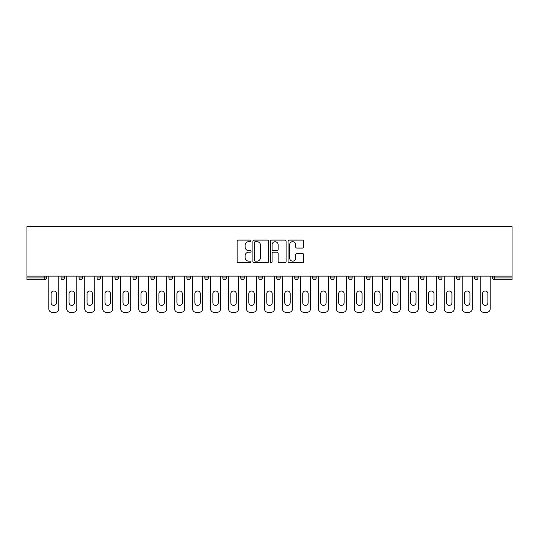 <?xml version="1.0" encoding="UTF-8"?>
<svg xmlns="http://www.w3.org/2000/svg" width="539" height="539" viewBox="0 0 539 539"><rect width="100%" height="100%" fill="white"/><g stroke="black" fill="none" stroke-linecap="round" stroke-linejoin="round"><path stroke-width="0.81" d="M251.066 240.893A0.795 0.795 0 0 0 250.271 240.098L238.258 240.098A1.132 1.132 0 0 0 237.126 241.229L237.126 261.59A1.132 1.132 0 0 0 238.258 262.722L250.271 262.722A0.795 0.795 0 0 0 251.066 261.927A0.795 0.795 0 0 0 250.271 261.139L248.715 261.139A3.618 3.618 0 0 1 245.097 257.514L245.097 255.823A3.618 3.618 0 0 1 248.715 252.198L250.271 252.198A0.795 0.795 0 0 0 251.066 251.41A0.795 0.795 0 0 0 250.271 250.615L248.715 250.615A3.618 3.618 0 0 1 245.097 246.997L245.097 245.299A3.618 3.618 0 0 1 248.715 241.681L250.271 241.681A0.795 0.795 0 0 0 251.066 240.893M302.554 248.075A1.132 1.132 0 0 0 303.686 246.943L303.686 241.229A1.132 1.132 0 0 0 302.554 240.098L289.207 240.098A1.132 1.132 0 0 0 288.075 241.229L288.075 261.59A1.132 1.132 0 0 0 289.207 262.722L302.554 262.722A1.132 1.132 0 0 0 303.686 261.59L303.686 254.691A1.132 1.132 0 0 0 302.554 253.559L296.841 253.559A1.132 1.132 0 0 0 295.709 254.691L295.709 258.114A3.025 3.025 0 0 1 292.684 261.139A3.025 3.025 0 0 1 289.659 258.114L289.659 244.706A3.025 3.025 0 0 1 292.684 241.681A3.025 3.025 0 0 1 295.709 244.706L295.709 246.943A1.132 1.132 0 0 0 296.841 248.075L302.554 248.075M512.05 276.123L26.95 276.123L26.95 226.697L512.05 226.697L512.05 279.701L494.189 279.701A1.732 1.732 0 0 1 492.464 277.969L492.464 276.123M268.51 241.229A1.132 1.132 0 0 0 267.378 240.098L254.031 240.098A1.132 1.132 0 0 0 252.906 241.229L252.906 261.59A1.132 1.132 0 0 0 254.031 262.722L267.378 262.722A1.132 1.132 0 0 0 268.51 261.59L268.51 241.229M271.622 240.098L284.969 240.098A1.132 1.132 0 0 1 286.094 241.229L286.094 261.59A1.132 1.132 0 0 1 284.969 262.722L279.256 262.722A1.132 1.132 0 0 1 278.124 261.59L278.124 253.33A1.132 1.132 0 0 0 276.992 252.198L273.206 252.198A1.132 1.132 0 0 0 272.074 253.33L272.074 261.927A0.795 0.795 0 0 1 271.279 262.722A0.795 0.795 0 0 1 270.49 261.927L270.49 241.229A1.132 1.132 0 0 1 271.622 240.098M44.811 279.701A1.732 1.732 0 0 0 46.536 277.969L44.811 277.969L44.811 279.701A1.732 1.732 0 0 0 46.536 277.969L46.536 276.123L46.536 277.969A1.732 1.732 0 0 1 44.811 279.701L26.95 279.701L26.95 277.969L44.811 277.969L44.811 276.123M26.95 276.123L26.95 277.969M61.055 276.123L61.055 277.969L61.055 276.123M62.787 279.701A1.732 1.732 0 0 1 61.055 277.969A1.732 1.732 0 0 0 62.787 279.701A1.732 1.732 0 0 0 64.512 277.969L64.512 276.123L64.512 277.969A1.732 1.732 0 0 1 62.787 279.701A1.732 1.732 0 0 1 61.055 277.969L64.512 277.969A1.732 1.732 0 0 1 62.787 279.701M79.031 276.123L79.031 277.969L79.031 276.123M82.487 276.123L82.487 277.969L82.487 276.123M97.007 276.123L97.007 277.969L97.007 276.123M100.463 276.123L100.463 277.969L100.463 276.123M114.982 276.123L114.982 277.969L114.982 276.123M118.439 276.123L118.439 277.969A1.732 1.732 0 0 1 116.714 279.701A1.732 1.732 0 0 1 114.982 277.969A1.732 1.732 0 0 0 116.714 279.701A1.732 1.732 0 0 0 118.439 277.969A1.732 1.732 0 0 1 116.714 279.701A1.732 1.732 0 0 1 114.982 277.969L118.439 277.969M132.958 276.123L132.958 277.969L132.958 276.123M136.414 276.123L136.414 277.969L136.414 276.123M154.39 276.123L154.39 277.969L150.933 277.969A1.732 1.732 0 0 0 152.658 279.701A1.732 1.732 0 0 1 150.933 277.969L150.933 276.123M168.909 276.123L168.909 277.969L168.909 276.123M172.365 276.123L172.365 277.969A1.732 1.732 0 0 1 170.634 279.701A1.732 1.732 0 0 1 168.909 277.969L172.365 277.969A1.732 1.732 0 0 1 170.634 279.701M186.885 276.123L186.885 277.969L186.885 276.123M190.341 276.123L190.341 277.969A1.732 1.732 0 0 1 188.61 279.701A1.732 1.732 0 0 1 186.885 277.969L190.341 277.969A1.732 1.732 0 0 1 188.61 279.701M204.86 276.123L204.86 277.969L204.86 276.123M208.317 276.123L208.317 277.969A1.732 1.732 0 0 1 206.585 279.701A1.732 1.732 0 0 1 204.86 277.969L208.317 277.969A1.732 1.732 0 0 1 206.585 279.701M222.836 276.123L222.836 277.969L222.836 276.123M226.292 276.123L226.292 277.969L226.292 276.123M240.812 276.123L240.812 277.969L240.812 276.123M244.268 276.123L244.268 277.969L244.268 276.123M258.787 276.123L258.787 277.969L258.787 276.123M262.244 276.123L262.244 277.969L262.244 276.123M276.756 276.123L276.756 277.969L276.756 276.123M280.213 276.123L280.213 277.969L280.213 276.123M298.188 276.123L298.188 277.969A1.732 1.732 0 0 1 296.463 279.701A1.732 1.732 0 0 1 294.732 277.969L294.732 276.123M316.164 276.123L316.164 277.969A1.732 1.732 0 0 1 314.439 279.701A1.732 1.732 0 0 1 312.708 277.969L312.708 276.123M334.14 276.123L334.14 277.969A1.732 1.732 0 0 1 332.415 279.701A1.732 1.732 0 0 1 330.683 277.969L330.683 276.123M352.115 276.123L352.115 277.969A1.732 1.732 0 0 1 350.39 279.701A1.732 1.732 0 0 1 348.659 277.969L348.659 276.123M368.366 279.701A1.732 1.732 0 0 0 370.091 277.969L370.091 276.123L370.091 277.969A1.732 1.732 0 0 1 368.366 279.701A1.732 1.732 0 0 1 366.635 277.969L366.635 276.123M388.067 276.123L388.067 277.969A1.732 1.732 0 0 1 386.342 279.701A1.732 1.732 0 0 1 384.61 277.969L384.61 276.123M402.586 276.123L402.586 277.969L402.586 276.123M406.042 276.123L406.042 277.969A1.732 1.732 0 0 1 404.317 279.701A1.732 1.732 0 0 1 402.586 277.969L406.042 277.969A1.732 1.732 0 0 1 404.317 279.701M422.286 279.701A1.732 1.732 0 0 0 424.018 277.969L424.018 276.123L424.018 277.969A1.732 1.732 0 0 1 422.286 279.701A1.732 1.732 0 0 1 420.561 277.969L420.561 276.123M438.537 276.123L438.537 277.969L438.537 276.123M441.993 276.123L441.993 277.969A1.732 1.732 0 0 1 440.262 279.701A1.732 1.732 0 0 1 438.537 277.969L441.993 277.969A1.732 1.732 0 0 1 440.262 279.701A1.732 1.732 0 0 0 441.993 277.969M456.513 277.969A1.732 1.732 0 0 0 458.238 279.701A1.732 1.732 0 0 0 459.969 277.969L459.969 276.123L459.969 277.969L456.513 277.969A1.732 1.732 0 0 0 458.238 279.701A1.732 1.732 0 0 1 456.513 277.969L456.513 276.123M474.488 276.123L474.488 277.969L474.488 276.123M477.945 276.123L477.945 277.969L477.945 276.123M80.762 279.701A1.732 1.732 0 0 1 79.031 277.969A1.732 1.732 0 0 0 80.762 279.701A1.732 1.732 0 0 0 82.487 277.969A1.732 1.732 0 0 1 80.762 279.701A1.732 1.732 0 0 1 79.031 277.969L82.487 277.969A1.732 1.732 0 0 1 80.762 279.701M98.738 279.701A1.732 1.732 0 0 1 97.007 277.969A1.732 1.732 0 0 0 98.738 279.701A1.732 1.732 0 0 0 100.463 277.969A1.732 1.732 0 0 1 98.738 279.701A1.732 1.732 0 0 1 97.007 277.969L100.463 277.969A1.732 1.732 0 0 1 98.738 279.701M134.683 279.701A1.732 1.732 0 0 1 132.958 277.969A1.732 1.732 0 0 0 134.683 279.701A1.732 1.732 0 0 0 136.414 277.969A1.732 1.732 0 0 1 134.683 279.701A1.732 1.732 0 0 1 132.958 277.969L136.414 277.969A1.732 1.732 0 0 1 134.683 279.701M152.658 279.701A1.732 1.732 0 0 0 154.39 277.969A1.732 1.732 0 0 1 152.658 279.701A1.732 1.732 0 0 1 150.933 277.969M224.561 279.701A1.732 1.732 0 0 1 222.836 277.969A1.732 1.732 0 0 0 224.561 279.701A1.732 1.732 0 0 0 226.292 277.969A1.732 1.732 0 0 1 224.561 279.701A1.732 1.732 0 0 1 222.836 277.969L226.292 277.969M242.537 279.701A1.732 1.732 0 0 1 240.812 277.969L244.268 277.969A1.732 1.732 0 0 1 242.537 279.701A1.732 1.732 0 0 0 244.268 277.969M260.512 279.701A1.732 1.732 0 0 1 258.787 277.969L262.244 277.969A1.732 1.732 0 0 1 260.512 279.701A1.732 1.732 0 0 0 262.244 277.969A1.732 1.732 0 0 1 260.512 279.701M278.488 279.701A1.732 1.732 0 0 1 276.756 277.969A1.732 1.732 0 0 0 278.488 279.701A1.732 1.732 0 0 0 280.213 277.969A1.732 1.732 0 0 1 278.488 279.701A1.732 1.732 0 0 1 276.756 277.969L280.213 277.969M476.213 279.701A1.732 1.732 0 0 1 474.488 277.969L477.945 277.969A1.732 1.732 0 0 1 476.213 279.701A1.732 1.732 0 0 0 477.945 277.969A1.732 1.732 0 0 1 476.213 279.701M255.277 241.681A0.795 0.795 0 0 0 254.489 242.476L254.489 260.344A0.795 0.795 0 0 0 255.277 261.139L256.914 261.139A3.618 3.618 0 0 0 260.539 257.514L260.539 245.299A3.618 3.618 0 0 0 256.914 241.681L255.277 241.681M278.124 244.767A3.025 3.025 0 0 0 275.099 241.742A3.025 3.025 0 0 0 272.074 244.767L272.074 249.49A1.132 1.132 0 0 0 273.206 250.615L276.992 250.615A1.132 1.132 0 0 0 278.124 249.49L278.124 244.767M58.812 276.123L58.812 308.847A3.456 3.456 0 0 1 55.355 312.303L52.243 312.303A3.456 3.456 0 0 1 48.786 308.847L48.786 276.123M51.09 293.694A2.708 2.708 0 0 1 53.799 290.993A2.708 2.708 0 0 1 56.507 293.694L56.507 302.682A2.708 2.708 0 0 1 53.799 305.391A2.708 2.708 0 0 1 51.09 302.682L51.09 293.694M76.787 276.123L76.787 308.847A3.456 3.456 0 0 1 73.331 312.303L70.218 312.303A3.456 3.456 0 0 1 66.762 308.847L66.762 276.123M69.066 293.694A2.708 2.708 0 0 1 71.775 290.993A2.708 2.708 0 0 1 74.483 293.694L74.483 302.682A2.708 2.708 0 0 1 71.775 305.391A2.708 2.708 0 0 1 69.066 302.682L69.066 293.694M94.763 276.123L94.763 308.847A3.456 3.456 0 0 1 91.307 312.303L88.194 312.303A3.456 3.456 0 0 1 84.738 308.847L84.738 276.123M87.042 293.694A2.708 2.708 0 0 1 89.75 290.993A2.708 2.708 0 0 1 92.459 293.694L92.459 302.682A2.708 2.708 0 0 1 89.75 305.391A2.708 2.708 0 0 1 87.042 302.682L87.042 293.694M112.739 276.123L112.739 308.847A3.456 3.456 0 0 1 109.276 312.303L106.17 312.303A3.456 3.456 0 0 1 102.713 308.847L102.713 276.123M105.017 293.694A2.708 2.708 0 0 1 107.726 290.993A2.708 2.708 0 0 1 110.428 293.694L110.428 302.682A2.708 2.708 0 0 1 107.726 305.391A2.708 2.708 0 0 1 105.017 302.682L105.017 293.694M130.707 276.123L130.707 308.847A3.456 3.456 0 0 1 127.251 312.303L124.145 312.303A3.456 3.456 0 0 1 120.689 308.847L120.689 276.123M122.993 293.694A2.708 2.708 0 0 1 125.702 290.993A2.708 2.708 0 0 1 128.403 293.694L128.403 302.682A2.708 2.708 0 0 1 125.702 305.391A2.708 2.708 0 0 1 122.993 302.682L122.993 293.694M148.683 276.123L148.683 308.847A3.456 3.456 0 0 1 145.227 312.303L142.121 312.303A3.456 3.456 0 0 1 138.664 308.847L138.664 276.123M140.969 293.694A2.708 2.708 0 0 1 143.67 290.993A2.708 2.708 0 0 1 146.379 293.694L146.379 302.682A2.708 2.708 0 0 1 143.67 305.391A2.708 2.708 0 0 1 140.969 302.682L140.969 293.694M166.659 276.123L166.659 308.847A3.456 3.456 0 0 1 163.202 312.303L160.096 312.303A3.456 3.456 0 0 1 156.633 308.847L156.633 276.123M158.938 293.694A2.708 2.708 0 0 1 161.646 290.993A2.708 2.708 0 0 1 164.355 293.694L164.355 302.682A2.708 2.708 0 0 1 161.646 305.391A2.708 2.708 0 0 1 158.938 302.682L158.938 293.694M184.634 276.123L184.634 308.847A3.456 3.456 0 0 1 181.178 312.303L178.065 312.303A3.456 3.456 0 0 1 174.609 308.847L174.609 276.123M176.913 293.694A2.708 2.708 0 0 1 179.622 290.993A2.708 2.708 0 0 1 182.33 293.694L182.33 302.682A2.708 2.708 0 0 1 179.622 305.391A2.708 2.708 0 0 1 176.913 302.682L176.913 293.694M202.61 276.123L202.61 308.847A3.456 3.456 0 0 1 199.154 312.303L196.041 312.303A3.456 3.456 0 0 1 192.585 308.847L192.585 276.123M194.889 293.694A2.708 2.708 0 0 1 197.597 290.993A2.708 2.708 0 0 1 200.306 293.694L200.306 302.682A2.708 2.708 0 0 1 197.597 305.391A2.708 2.708 0 0 1 194.889 302.682L194.889 293.694M220.586 276.123L220.586 308.847A3.456 3.456 0 0 1 217.129 312.303L214.017 312.303A3.456 3.456 0 0 1 210.56 308.847L210.56 276.123M212.865 293.694A2.708 2.708 0 0 1 215.573 290.993A2.708 2.708 0 0 1 218.282 293.694L218.282 302.682A2.708 2.708 0 0 1 215.573 305.391A2.708 2.708 0 0 1 212.865 302.682L212.865 293.694M238.561 276.123L238.561 308.847A3.456 3.456 0 0 1 235.105 312.303L231.992 312.303A3.456 3.456 0 0 1 228.536 308.847L228.536 276.123M230.84 293.694A2.708 2.708 0 0 1 233.549 290.993A2.708 2.708 0 0 1 236.257 293.694L236.257 302.682A2.708 2.708 0 0 1 233.549 305.391A2.708 2.708 0 0 1 230.84 302.682L230.84 293.694M256.537 276.123L256.537 308.847A3.456 3.456 0 0 1 253.081 312.303L249.968 312.303A3.456 3.456 0 0 1 246.512 308.847L246.512 276.123M248.816 293.694A2.708 2.708 0 0 1 251.524 290.993A2.708 2.708 0 0 1 254.233 293.694L254.233 302.682A2.708 2.708 0 0 1 251.524 305.391A2.708 2.708 0 0 1 248.816 302.682L248.816 293.694M274.513 276.123L274.513 308.847A3.456 3.456 0 0 1 271.056 312.303L267.944 312.303A3.456 3.456 0 0 1 264.487 308.847L264.487 276.123M266.792 293.694A2.708 2.708 0 0 1 269.5 290.993A2.708 2.708 0 0 1 272.208 293.694L272.208 302.682A2.708 2.708 0 0 1 269.5 305.391A2.708 2.708 0 0 1 266.792 302.682L266.792 293.694M292.488 276.123L292.488 308.847A3.456 3.456 0 0 1 289.032 312.303L285.919 312.303A3.456 3.456 0 0 1 282.463 308.847L282.463 276.123M284.767 293.694A2.708 2.708 0 0 1 287.476 290.993A2.708 2.708 0 0 1 290.184 293.694L290.184 302.682A2.708 2.708 0 0 1 287.476 305.391A2.708 2.708 0 0 1 284.767 302.682L284.767 293.694M310.464 276.123L310.464 308.847A3.456 3.456 0 0 1 307.008 312.303L303.895 312.303A3.456 3.456 0 0 1 300.439 308.847L300.439 276.123M302.743 293.694A2.708 2.708 0 0 1 305.451 290.993A2.708 2.708 0 0 1 308.16 293.694L308.16 302.682A2.708 2.708 0 0 1 305.451 305.391A2.708 2.708 0 0 1 302.743 302.682L302.743 293.694M328.44 276.123L328.44 308.847A3.456 3.456 0 0 1 324.983 312.303L321.871 312.303A3.456 3.456 0 0 1 318.414 308.847L318.414 276.123M320.718 293.694A2.708 2.708 0 0 1 323.427 290.993A2.708 2.708 0 0 1 326.135 293.694L326.135 302.682A2.708 2.708 0 0 1 323.427 305.391A2.708 2.708 0 0 1 320.718 302.682L320.718 293.694M346.415 276.123L346.415 308.847A3.456 3.456 0 0 1 342.959 312.303L339.846 312.303A3.456 3.456 0 0 1 336.39 308.847L336.39 276.123M338.694 293.694A2.708 2.708 0 0 1 341.403 290.993A2.708 2.708 0 0 1 344.111 293.694L344.111 302.682A2.708 2.708 0 0 1 341.403 305.391A2.708 2.708 0 0 1 338.694 302.682L338.694 293.694M364.391 276.123L364.391 308.847A3.456 3.456 0 0 1 360.935 312.303L357.822 312.303A3.456 3.456 0 0 1 354.366 308.847L354.366 276.123M356.67 293.694A2.708 2.708 0 0 1 359.378 290.993A2.708 2.708 0 0 1 362.087 293.694L362.087 302.682A2.708 2.708 0 0 1 359.378 305.391A2.708 2.708 0 0 1 356.67 302.682L356.67 293.694M382.367 276.123L382.367 308.847A3.456 3.456 0 0 1 378.904 312.303L375.798 312.303A3.456 3.456 0 0 1 372.341 308.847L372.341 276.123M374.645 293.694A2.708 2.708 0 0 1 377.354 290.993A2.708 2.708 0 0 1 380.062 293.694L380.062 302.682A2.708 2.708 0 0 1 377.354 305.391A2.708 2.708 0 0 1 374.645 302.682L374.645 293.694M400.336 276.123L400.336 308.847A3.456 3.456 0 0 1 396.879 312.303L393.773 312.303A3.456 3.456 0 0 1 390.317 308.847L390.317 276.123M392.621 293.694A2.708 2.708 0 0 1 395.33 290.993A2.708 2.708 0 0 1 398.031 293.694L398.031 302.682A2.708 2.708 0 0 1 395.33 305.391A2.708 2.708 0 0 1 392.621 302.682L392.621 293.694M418.311 276.123L418.311 308.847A3.456 3.456 0 0 1 414.855 312.303L411.749 312.303A3.456 3.456 0 0 1 408.292 308.847L408.292 276.123M410.597 293.694A2.708 2.708 0 0 1 413.298 290.993A2.708 2.708 0 0 1 416.007 293.694L416.007 302.682A2.708 2.708 0 0 1 413.298 305.391A2.708 2.708 0 0 1 410.597 302.682L410.597 293.694M436.287 276.123L436.287 308.847A3.456 3.456 0 0 1 432.83 312.303L429.724 312.303A3.456 3.456 0 0 1 426.261 308.847L426.261 276.123M428.572 293.694A2.708 2.708 0 0 1 431.274 290.993A2.708 2.708 0 0 1 433.983 293.694L433.983 302.682A2.708 2.708 0 0 1 431.274 305.391A2.708 2.708 0 0 1 428.572 302.682L428.572 293.694M454.262 276.123L454.262 308.847A3.456 3.456 0 0 1 450.806 312.303L447.693 312.303A3.456 3.456 0 0 1 444.237 308.847L444.237 276.123M446.541 293.694A2.708 2.708 0 0 1 449.25 290.993A2.708 2.708 0 0 1 451.958 293.694L451.958 302.682A2.708 2.708 0 0 1 449.25 305.391A2.708 2.708 0 0 1 446.541 302.682L446.541 293.694M472.238 276.123L472.238 308.847A3.456 3.456 0 0 1 468.782 312.303L465.669 312.303A3.456 3.456 0 0 1 462.213 308.847L462.213 276.123M464.517 293.694A2.708 2.708 0 0 1 467.225 290.993A2.708 2.708 0 0 1 469.934 293.694L469.934 302.682A2.708 2.708 0 0 1 467.225 305.391A2.708 2.708 0 0 1 464.517 302.682L464.517 293.694M490.214 276.123L490.214 308.847A3.456 3.456 0 0 1 486.757 312.303L483.645 312.303A3.456 3.456 0 0 1 480.188 308.847L480.188 276.123M482.493 293.694A2.708 2.708 0 0 1 485.201 290.993A2.708 2.708 0 0 1 487.91 293.694L487.91 302.682A2.708 2.708 0 0 1 485.201 305.391A2.708 2.708 0 0 1 482.493 302.682L482.493 293.694M494.189 276.123L494.189 277.969L512.05 277.969M492.464 277.969L494.189 277.969L494.189 279.701M296.463 279.701A1.732 1.732 0 0 0 298.188 277.969L294.732 277.969M314.439 279.701A1.732 1.732 0 0 0 316.164 277.969L312.708 277.969M332.415 279.701A1.732 1.732 0 0 0 334.14 277.969L330.683 277.969M350.39 279.701A1.732 1.732 0 0 0 352.115 277.969L348.659 277.969M370.091 277.969L366.635 277.969M386.342 279.701A1.732 1.732 0 0 0 388.067 277.969L384.61 277.969M424.018 277.969L420.561 277.969M458.238 279.701A1.732 1.732 0 0 0 459.969 277.969"/></g></svg>
